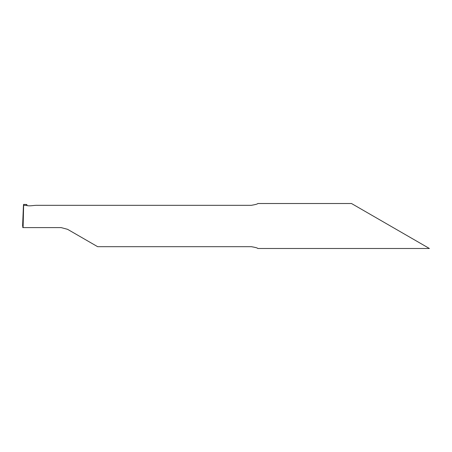 <?xml version="1.0" encoding="UTF-8"?>
<svg xmlns="http://www.w3.org/2000/svg" width="452" height="452" viewBox="0 0 452 452"><rect width="100%" height="100%" fill="white"/><g stroke="black" fill="none" stroke-linecap="round" stroke-linejoin="round"><path stroke-width="0.68" d="M351.498 203.513L257.759 203.513C257.849 203.954 255.708 204.558 251.34 205.321L37.098 205.321C33.866 205.191 28.826 206.513 26.815 205.372L23.628 205.327L23.097 227.605L61.15 227.605L67.58 229.328L97.632 246.679L251.34 246.679C255.702 247.442 257.843 248.046 257.759 248.487L429.4 248.487L351.498 203.513L429.4 248.487M26.815 205.383L26.821 205.468C26.815 204.089 26.854 204.174 26.934 205.722C26.854 204.174 26.815 204.089 26.821 205.468M23.097 227.605L22.809 227.605L22.803 226L23.442 205.626C23.549 204.095 23.611 204.005 23.628 205.355C23.611 204.005 23.549 204.095 23.442 205.626L22.6 226L23.442 205.626M23.148 226L22.6 226M23.577 204.4L26.843 204.49"/></g></svg>
